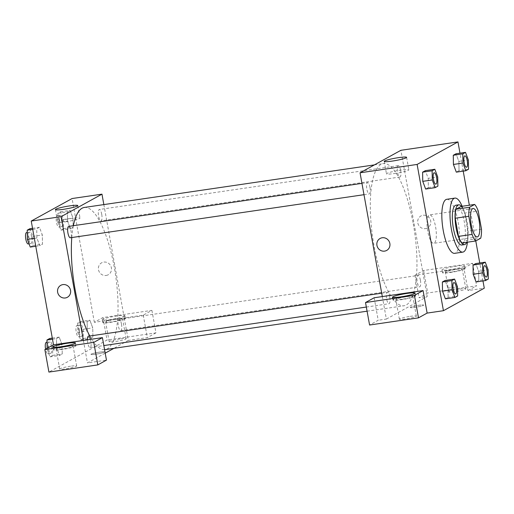 <?xml version="1.0" encoding="UTF-8"?>
<svg xmlns="http://www.w3.org/2000/svg" width="514" height="514" viewBox="0 0 514 514"><rect width="100%" height="100%" fill="white"/><g stroke="black" fill="none" stroke-linecap="round" stroke-linejoin="round"><path stroke-width="0.39" stroke-dasharray="2.57 1.93" d="M435.602 226.937A14.366 4.228 -98.3 0 1 433.758 243.321A14.366 4.228 -98.3 0 1 427.494 229.713A14.366 4.228 -98.3 0 1 429.588 214.884A14.366 4.228 -98.3 0 1 435.602 226.937M462.073 242.987L467.136 240.199L480.725 238.2M481.502 229.199L467.913 231.191L464.65 213.047L478.238 211.055M467.913 231.191A19.577 5.757 -98.3 0 1 467.136 240.199M461.064 206.442A19.577 5.757 -98.3 0 1 464.65 213.047M466.725 242.306A20.117 5.917 81.7 0 0 467.419 223.86A20.117 5.917 81.7 0 0 461.456 206.384M455.931 205.214A20.117 5.917 -98.3 0 1 464.348 222.087A20.117 5.917 -98.3 0 1 462.394 244.805A20.117 5.917 -98.3 0 1 461.771 245.017M462.15 206.287A27.3 8.031 -98.3 0 1 466.314 221.001A27.3 8.031 -98.3 0 1 467.419 242.203M446.737 199.303A27.3 8.031 -98.3 0 1 458.16 222.196A27.3 8.031 -98.3 0 1 454.659 253.325M473.188 274.264L476.067 281.948L478.791 280.458L478.637 271.27L475.752 263.586L478.63 271.263L488.139 269.869M468.543 169.247L459.028 170.642L456.31 172.145L459.028 170.642L458.88 161.46L455.995 153.776L458.873 161.454L468.382 160.06M453.432 164.454L456.31 172.139M442.522 291.168L442.368 281.98M448.124 297.355L447.964 288.168L445.085 280.477L447.964 288.161L448.118 297.349L445.4 298.852L448.124 297.355L457.633 295.961M482.974 280.94L479.748 262.995M475.778 240.931L469.353 205.227M463.217 171.13L459.991 153.185M428.213 178.364L428.361 187.546L425.643 189.043L428.361 187.546L428.207 178.358L425.329 170.674L428.207 178.358L437.716 176.964M422.765 181.358L425.643 189.036M386.689 250.421L386.689 250.421A6.823 6.483 -118.9 0 0 389.554 242.377A6.823 6.483 -118.9 0 0 382.198 237.764A6.823 6.483 -118.9 0 0 380.103 238.464L380.103 238.464M415.19 296.379A11.494 1.201 -10.2 0 0 415.633 295.942A11.494 1.201 -10.2 0 0 404.107 296.79A11.494 1.201 -10.2 0 0 393.004 300.009A11.494 1.201 -10.2 0 0 402.835 299.45A11.494 1.201 -10.2 0 0 415.19 296.379M401.961 299.276A8.622 0.899 169.8 0 1 395.831 299.501A8.622 0.899 169.8 0 1 406.677 296.674A8.622 0.899 169.8 0 1 412.8 296.449A8.622 0.899 169.8 0 1 401.961 299.276M410.217 316.367A8.622 0.899 169.8 0 1 416.346 316.136A8.622 0.899 169.8 0 1 408.02 318.551A8.622 0.899 169.8 0 1 399.378 319.188A8.622 0.899 169.8 0 1 410.217 316.367M374.166 297.767L378.214 320.267L369.572 325.028M382.313 296.572L386.367 319.072L378.214 320.267M394.553 173.514A11.366 1.189 -10.2 0 0 408.842 169.787A11.366 1.189 -10.2 0 0 397.444 170.635A11.366 1.189 -10.2 0 0 386.47 173.816A11.366 1.189 -10.2 0 0 394.553 173.514M425.444 228.614A6.823 6.483 -118.9 0 0 427.539 227.914A6.823 6.483 -118.9 0 0 429.922 218.803A6.823 6.483 -118.9 0 0 420.947 215.957A6.823 6.483 -118.9 0 0 418.088 224.001A6.823 6.483 -118.9 0 0 425.444 228.614A6.823 6.483 61.1 0 1 418.088 224.001A6.823 6.483 61.1 0 1 420.947 215.957A6.823 6.483 61.1 0 1 429.922 218.803A6.823 6.483 61.1 0 1 427.539 227.914A6.823 6.483 61.1 0 1 425.444 228.614M463.924 268.077L472.565 263.316L423.652 270.493L415.01 275.253L463.924 268.077L467.978 290.577L484.278 288.187M423.652 270.493L427.699 292.993L419.058 297.754L427.211 296.559L400.894 150.3M464.168 266.297A11.494 1.201 169.8 0 1 451.819 269.362A11.494 1.201 169.8 0 1 441.989 269.927A11.494 1.201 169.8 0 1 453.085 266.708A11.494 1.201 169.8 0 1 464.611 265.854A11.494 1.201 169.8 0 1 464.168 266.297M464.675 269.105A11.494 1.201 -10.2 0 0 465.119 268.668A11.494 1.201 -10.2 0 0 453.592 269.522A11.494 1.201 -10.2 0 0 442.496 272.735A11.494 1.201 -10.2 0 0 452.326 272.176A11.494 1.201 -10.2 0 0 464.675 269.105M451.453 272.002A8.622 0.899 169.8 0 1 445.323 272.227A8.622 0.899 169.8 0 1 456.162 269.407A8.622 0.899 169.8 0 1 462.292 269.175A8.622 0.899 169.8 0 1 451.453 272.002M459.702 289.093A8.622 0.899 169.8 0 1 465.832 288.868A8.622 0.899 169.8 0 1 457.511 291.277A8.622 0.899 169.8 0 1 448.863 291.92A8.622 0.899 169.8 0 1 459.702 289.093M467.978 290.577L476.613 285.816L427.699 292.993M472.565 263.316L476.613 285.816M415.01 275.253L419.058 297.754M410.525 307.269A6.823 0.713 -10.2 0 0 410.262 307.526A6.823 0.713 -10.2 0 0 417.105 307.025A6.823 0.713 -10.2 0 0 423.697 305.11A6.823 0.713 -10.2 0 0 417.856 305.444A6.823 0.713 -10.2 0 0 410.525 307.269A6.823 0.713 169.8 0 1 417.856 305.444A6.823 0.713 169.8 0 1 423.697 305.11A6.823 0.713 169.8 0 1 417.105 307.019A6.823 0.713 169.8 0 1 410.262 307.526A6.823 0.713 169.8 0 1 410.525 307.263M386.367 319.072L427.211 296.559M389.747 297.176A5.75 1.69 -98.3 0 1 389.008 303.723A5.75 1.69 -98.3 0 1 386.502 298.287A5.75 1.69 -98.3 0 1 387.344 292.35A5.75 1.69 -98.3 0 1 389.747 297.176M420.413 280.271A5.75 1.69 -98.3 0 1 419.675 286.825A5.75 1.69 -98.3 0 1 417.169 281.383A5.75 1.69 -98.3 0 1 418.01 275.453A5.75 1.69 -98.3 0 1 420.413 280.271M369.99 187.366A5.75 1.69 -98.3 0 1 369.251 193.913A5.75 1.69 -98.3 0 1 366.745 188.477A5.75 1.69 -98.3 0 1 367.581 182.541A5.75 1.69 -98.3 0 1 369.99 187.366M400.657 170.462A5.75 1.69 -98.3 0 1 399.918 177.015A5.75 1.69 -98.3 0 1 397.412 171.573A5.75 1.69 -98.3 0 1 398.247 165.643A5.75 1.69 -98.3 0 1 400.657 170.462M413.269 223.86A71.844 21.125 -98.3 0 1 404.062 305.766A71.844 21.125 -98.3 0 1 372.727 237.751A71.844 21.125 -98.3 0 1 383.2 163.606A71.844 21.125 -98.3 0 1 413.269 223.86M84.277 207.463A71.844 21.125 -98.3 0 1 114.346 267.717A71.844 21.125 -98.3 0 1 105.132 349.623M104.58 349.681A71.844 21.125 -98.3 0 1 89.815 336.002M71.787 237.558A71.844 21.125 -98.3 0 1 73.348 225.71M101.733 214.319A5.75 1.69 81.7 0 0 99.324 209.5A5.75 1.69 81.7 0 0 98.592 216.053A5.75 1.69 81.7 0 0 100.995 220.872A5.75 1.69 81.7 0 0 101.733 214.319M88.414 336.207A5.75 1.69 -98.3 0 1 90.824 341.033A5.75 1.69 -98.3 0 1 90.085 347.58A5.75 1.69 -98.3 0 1 87.386 339.838M121.49 324.128A5.75 1.69 -98.3 0 1 120.751 330.682A5.75 1.69 -98.3 0 1 118.246 325.24A5.75 1.69 -98.3 0 1 119.081 319.31A5.75 1.69 -98.3 0 1 121.49 324.128M68.658 226.398A5.75 1.69 -98.3 0 1 71.067 231.223A5.75 1.69 -98.3 0 1 70.328 237.77M103.847 204.591L124.24 317.915L143.265 315.127L151.9 310.366L102.986 317.543L94.345 322.304L124.24 317.915L128.288 340.416L113.928 348.331M105.203 353.137L87.438 362.929L106.462 360.134M83.39 340.429L87.438 362.929M99.543 352.141A6.823 0.713 -10.2 0 0 90.959 354.377A6.823 0.713 -10.2 0 0 97.801 353.87A6.823 0.713 -10.2 0 0 104.393 351.961A6.823 0.713 -10.2 0 0 99.543 352.141M70.534 366.206A8.622 0.899 -10.2 0 0 59.688 369.026A8.622 0.899 -10.2 0 0 68.336 368.39A8.622 0.899 -10.2 0 0 76.657 365.974A8.622 0.899 -10.2 0 0 70.534 366.206M120.019 338.932A8.622 0.899 -10.2 0 0 109.18 341.759A8.622 0.899 -10.2 0 0 117.822 341.116A8.622 0.899 -10.2 0 0 126.148 338.7A8.622 0.899 -10.2 0 0 120.019 338.932M151.9 310.366L155.954 332.866L107.034 340.043L48.907 372.078M155.954 332.866L147.312 337.627L128.288 340.416M99.543 352.135A6.823 0.713 169.8 0 1 104.393 351.955A6.823 0.713 169.8 0 1 97.801 353.87A6.823 0.713 169.8 0 1 90.959 354.377A6.823 0.713 169.8 0 1 99.543 352.135M66.987 346.513A8.622 0.899 169.8 0 1 73.116 346.288A8.622 0.899 169.8 0 1 62.278 349.109A8.622 0.899 169.8 0 1 56.148 349.34A8.622 0.899 169.8 0 1 66.987 346.513M75.5 346.218A11.494 1.201 -10.2 0 0 75.944 345.774A11.494 1.201 -10.2 0 0 64.417 346.629A11.494 1.201 -10.2 0 0 53.321 349.848A11.494 1.201 -10.2 0 0 63.151 349.289A11.494 1.201 -10.2 0 0 75.5 346.218M116.479 319.239A8.622 0.899 169.8 0 1 122.602 319.014A8.622 0.899 169.8 0 1 114.281 321.43A8.622 0.899 169.8 0 1 105.633 322.066A8.622 0.899 169.8 0 1 116.479 319.239M124.992 318.943A11.494 1.201 -10.2 0 0 125.435 318.507A11.494 1.201 -10.2 0 0 113.909 319.361A11.494 1.201 -10.2 0 0 102.806 322.574A11.494 1.201 -10.2 0 0 112.637 322.015A11.494 1.201 -10.2 0 0 124.992 318.943M124.484 316.136A11.494 1.201 169.8 0 1 112.129 319.2A11.494 1.201 169.8 0 1 102.299 319.766A11.494 1.201 169.8 0 1 113.401 316.547A11.494 1.201 169.8 0 1 124.928 315.692A11.494 1.201 169.8 0 1 124.484 316.136M102.986 317.543L107.034 340.043M143.265 315.127L147.312 337.627M47.115 348.331L47.127 349.179L56.636 347.779L59.515 355.47L62.239 353.973L62.078 344.785L59.2 337.1L56.482 338.591L56.636 347.779L59.521 355.463L62.239 353.973L62.085 344.785M34.342 238.342L36.88 237.969L39.758 245.66L42.482 244.163L42.321 234.975L39.443 227.291L36.725 228.781L36.873 237.969L39.758 245.653L42.482 244.163L42.328 234.975M58.037 222.466L60.915 230.156L63.633 228.653L63.479 219.465L60.601 211.781L57.876 213.278L58.037 222.466L67.546 221.071L70.424 228.749L73.149 227.259L72.994 218.077L70.11 210.393L67.392 211.884L67.54 221.065M77.794 332.275L80.672 339.966L83.397 338.469L83.236 329.275L80.357 321.591L77.633 323.088L77.794 332.275L87.303 330.881L90.181 338.572L92.905 337.068L92.745 327.881L89.866 320.203L87.149 321.693L87.303 330.875L90.188 338.559L92.905 337.068L92.751 327.887M94.345 322.304L72.076 198.539M65.734 221.759A11.366 1.189 -10.2 0 0 80.03 218.032A11.366 1.189 -10.2 0 0 68.632 218.874A11.366 1.189 -10.2 0 0 57.652 222.061A11.366 1.189 -10.2 0 0 65.734 221.759M106.141 275.459A6.823 6.483 -118.9 0 0 108.236 274.759A6.823 6.483 -118.9 0 0 110.619 265.654A6.823 6.483 -118.9 0 0 101.643 262.802A6.823 6.483 -118.9 0 0 98.784 270.852A6.823 6.483 -118.9 0 0 106.141 275.459A6.823 6.483 61.1 0 1 98.784 270.852A6.823 6.483 61.1 0 1 101.643 262.802A6.823 6.483 61.1 0 1 110.619 265.654A6.823 6.483 61.1 0 1 108.236 274.759A6.823 6.483 61.1 0 1 106.141 275.459M67.385 297.272L67.385 297.265A6.823 6.483 -118.9 0 0 70.251 289.221A6.823 6.483 -118.9 0 0 62.894 284.608A6.823 6.483 -118.9 0 0 60.8 285.315L60.8 285.315M62.329 220.101A5.75 1.69 -98.3 0 1 61.59 226.655A5.75 1.69 -98.3 0 1 59.084 221.213A5.75 1.69 -98.3 0 1 59.92 215.282A5.75 1.69 -98.3 0 1 62.329 220.101M67.546 221.071L70.424 228.762L73.149 227.259L72.988 218.071L70.11 210.387L67.392 211.884L67.546 221.071M60.915 230.156L70.424 228.762M63.633 228.653L73.149 227.259M63.479 219.465L72.988 218.071M60.601 211.781L70.11 210.387M57.876 213.278L67.392 211.884M59.611 220.5A5.75 1.69 -98.3 0 1 58.872 227.053A5.75 1.69 -98.3 0 1 56.367 221.611A5.75 1.69 -98.3 0 1 57.202 215.681A5.75 1.69 -98.3 0 1 59.611 220.5M30.249 247.054L32.967 245.557L32.812 236.369L29.934 228.679M31.662 236.999A5.75 1.69 -98.3 0 1 30.924 243.552A5.75 1.69 -98.3 0 1 28.418 238.111A5.75 1.69 -98.3 0 1 29.253 232.18A5.75 1.69 -98.3 0 1 31.662 236.999M35.762 246.245L39.758 245.66M32.967 245.557L42.482 244.163M32.812 236.369L42.321 234.975L39.443 227.284L36.725 228.781L36.88 237.969M32.536 228.3L39.443 227.284M32.729 229.372L36.725 228.781M26.535 232.579A5.75 1.69 -98.3 0 1 28.945 237.397A5.75 1.69 -98.3 0 1 28.206 243.951M82.086 329.911A5.75 1.69 -98.3 0 1 81.347 336.464A5.75 1.69 -98.3 0 1 78.841 331.022A5.75 1.69 -98.3 0 1 79.683 325.092A5.75 1.69 -98.3 0 1 82.086 329.911M80.672 339.966L90.181 338.572M83.397 338.469L92.905 337.068M83.236 329.275L92.745 327.881L89.866 320.196L87.149 321.693L87.303 330.881M80.357 321.591L89.866 320.196M77.633 323.088L87.149 321.693M79.368 330.309A5.75 1.69 -98.3 0 1 78.629 336.863A5.75 1.69 -98.3 0 1 76.123 331.421A5.75 1.69 -98.3 0 1 76.965 325.49A5.75 1.69 -98.3 0 1 79.368 330.309M47.127 349.179L50.006 356.864L52.724 355.367L52.569 346.179L49.691 338.488M51.419 346.809A5.75 1.69 -98.3 0 1 50.68 353.362A5.75 1.69 -98.3 0 1 48.175 347.92A5.75 1.69 -98.3 0 1 49.016 341.99A5.75 1.69 -98.3 0 1 51.419 346.809M50.006 356.864L59.515 355.47M52.724 355.367L62.239 353.973M52.569 346.179L62.078 344.785L59.2 337.094L56.482 338.591L56.636 347.779M52.293 338.109L59.2 337.094M52.486 339.182L56.482 338.591M46.299 342.388A5.75 1.69 -98.3 0 1 48.701 347.213A5.75 1.69 -98.3 0 1 47.963 353.76A5.75 1.69 -98.3 0 1 45.598 349.167M464.842 155.87A5.75 1.69 -98.3 0 1 467.232 160.696A5.75 1.69 -98.3 0 1 466.506 167.243M459.028 170.642L458.873 161.454M434.176 172.775A5.75 1.69 -98.3 0 1 436.566 177.593A5.75 1.69 -98.3 0 1 435.84 184.147M428.361 187.546L437.877 186.152M484.599 265.68A5.75 1.69 -98.3 0 1 486.989 270.505A5.75 1.69 -98.3 0 1 486.263 277.052M476.067 281.955L478.791 280.458L488.3 279.057M478.791 280.458L478.63 271.263M453.933 282.584A5.75 1.69 -98.3 0 1 456.323 287.403A5.75 1.69 -98.3 0 1 455.597 293.957M447.964 288.168L457.473 286.773M473.066 208.504L429.588 214.884M477.243 236.941L433.758 243.321M392.497 297.195L393.004 300.009M415.126 293.128L415.633 295.942M416.346 316.136L412.8 296.449M399.378 319.188L395.831 299.501M384.228 161.37L386.47 173.816M406.606 157.348L408.842 169.787M441.989 269.927L442.496 272.735M464.611 265.854L465.119 268.668M465.832 288.868L462.292 269.175M448.863 291.92L445.323 272.227M367.08 311.188L404.062 305.766M374.41 164.891L383.2 163.606M398.247 165.643L99.324 209.5M399.918 177.015L100.995 220.872M90.085 347.58L103.841 345.562M366.334 307.051L389.008 303.723M381.709 293.179L387.344 292.35M120.751 330.682L419.675 286.825M119.081 319.31L418.01 275.453M363.983 194.69L369.251 193.913M361.946 183.369L367.581 182.541M76.657 365.974L73.116 346.288M59.688 369.026L56.148 349.34M52.813 347.034L53.321 349.848M75.436 342.966L75.944 345.774M126.148 338.7L122.602 319.014M109.18 341.759L105.633 322.066M102.299 319.766L102.806 322.574M124.928 315.692L125.435 318.507M55.416 209.616L57.652 222.061M77.787 205.587L80.03 218.032M58.872 227.053L61.59 226.655M57.202 215.681L59.92 215.282M29.041 243.829L30.924 243.552M27.248 232.476L29.253 232.18M78.629 336.863L81.347 336.464M76.965 325.49L79.683 325.092M47.963 353.76L50.68 353.362M47.005 342.285L49.016 341.99"/><path stroke-width="0.77" d="M479.08 220.557A14.366 4.228 -98.3 0 1 477.243 236.941A14.366 4.228 -98.3 0 1 470.972 223.339A14.366 4.228 -98.3 0 1 473.066 208.504A14.366 4.228 -98.3 0 1 479.08 220.557M474.653 204.45L469.584 207.245A19.577 5.757 -98.3 0 0 468.807 216.246L472.077 234.39A19.577 5.757 -98.3 0 0 475.656 240.995L480.725 238.2A19.577 5.757 -98.3 0 0 481.502 229.199L478.238 211.055A19.577 5.757 -98.3 0 0 474.653 204.45L461.064 206.442L455.995 209.237L469.584 207.245M455.995 209.237A19.577 5.757 -98.3 0 0 455.224 218.244L458.488 236.389A19.577 5.757 -98.3 0 0 462.073 242.987L475.656 240.995M461.456 206.384A20.117 5.917 81.7 0 0 458.649 204.816A20.117 5.917 81.7 0 0 455.712 225.575A20.117 5.917 81.7 0 0 464.489 244.619A20.117 5.917 81.7 0 0 465.112 244.407A20.117 5.917 81.7 0 0 466.725 242.306M464.489 244.619L461.771 245.017A20.117 5.917 -98.3 0 1 452.995 225.974A20.117 5.917 -98.3 0 1 455.931 205.214L458.649 204.816M458.488 236.389L472.077 234.39M455.224 218.244L468.807 216.246M467.419 242.203A27.3 8.031 -98.3 0 1 462.812 252.123A27.3 8.031 -98.3 0 1 450.906 226.282A27.3 8.031 -98.3 0 1 454.89 198.102A27.3 8.031 -98.3 0 1 462.15 206.287M462.812 252.123L454.659 253.325A27.3 8.031 -98.3 0 1 442.753 227.477A27.3 8.031 -98.3 0 1 446.737 199.303L454.89 198.102M485.261 262.185L482.543 263.682L482.697 272.87L485.576 280.56L488.3 279.057L488.139 269.869L485.261 262.185L475.752 263.579L473.034 265.076L473.182 274.264M465.504 152.375L462.786 153.872L462.941 163.06L465.819 170.751L468.543 169.247L468.382 160.06L465.504 152.375L455.995 153.77L453.271 155.267L453.425 164.448M445.085 280.477L442.361 281.98L445.085 280.477L454.594 279.083L451.877 280.58L452.031 289.767L454.909 297.458L457.633 295.961L457.473 286.773L454.594 279.083M451.877 280.58L442.361 281.98L442.522 291.168L445.4 298.852L442.522 291.175L452.031 289.767M459.991 153.185L457.961 141.922L417.117 164.435L443.434 310.7L484.278 288.187L482.974 280.94M479.748 262.995L475.778 240.931M469.353 205.227L463.217 171.13M434.838 169.273L425.329 170.667L422.604 172.171L422.759 181.352L432.274 179.958L435.152 187.649L437.877 186.152L437.716 176.964L434.838 169.273L432.12 170.77L432.274 179.958M382.191 237.764A6.823 6.483 61.1 0 1 389.554 242.377A6.823 6.483 61.1 0 1 386.689 250.421A6.823 6.483 61.1 0 1 377.719 247.575A6.823 6.483 61.1 0 1 380.103 238.464A6.823 6.483 61.1 0 1 382.191 237.764M423.08 290.59L374.166 297.767L365.525 302.528L414.438 295.351L423.08 290.59L427.128 313.09L443.434 310.7M457.961 141.922L400.894 150.3L360.051 172.807L417.117 164.435M360.051 172.807L382.313 296.572M380.103 238.464A6.823 6.483 -118.9 0 0 377.719 247.575A6.823 6.483 -118.9 0 0 386.689 250.421M414.682 293.565A11.494 1.201 169.8 0 1 402.334 296.636A11.494 1.201 169.8 0 1 392.497 297.195A11.494 1.201 169.8 0 1 403.599 293.982A11.494 1.201 169.8 0 1 415.126 293.128A11.494 1.201 169.8 0 1 414.682 293.565M414.438 295.351L418.486 317.851L427.128 313.09M365.525 302.528L369.572 325.028L418.486 317.851M392.31 161.075A11.366 1.189 169.8 0 1 384.228 161.37A11.366 1.189 169.8 0 1 395.208 158.19A11.366 1.189 169.8 0 1 406.606 157.348A11.366 1.189 169.8 0 1 392.31 161.075M367.08 311.188L105.132 349.623A71.844 21.125 -98.3 0 1 104.58 349.681M89.815 336.002A71.844 21.125 -98.3 0 1 71.787 237.558M73.348 225.71A71.844 21.125 -98.3 0 1 84.277 207.463L374.41 164.891M87.386 339.838A5.75 1.69 -98.3 0 1 88.414 336.207L381.709 293.179M363.983 194.69L70.328 237.77A5.75 1.69 -98.3 0 1 67.822 232.334A5.75 1.69 -98.3 0 1 68.658 226.398L361.946 183.369M113.928 348.331L105.203 353.137M103.847 204.591L101.971 194.157L61.121 216.664L83.39 340.429L102.415 337.634L93.773 342.395L44.859 349.571L53.501 344.81L83.39 340.429M102.415 337.634L106.462 360.134L97.821 364.901L48.907 372.078L44.859 349.571M74.993 343.403A11.494 1.201 169.8 0 1 62.644 346.475A11.494 1.201 169.8 0 1 52.813 347.034A11.494 1.201 169.8 0 1 63.909 343.815A11.494 1.201 169.8 0 1 75.436 342.966A11.494 1.201 169.8 0 1 74.993 343.403M93.773 342.395L97.821 364.901M101.971 194.157L72.076 198.539L31.232 221.052L53.501 344.81M63.492 209.314A11.366 1.189 169.8 0 1 55.416 209.616A11.366 1.189 169.8 0 1 66.39 206.435A11.366 1.189 169.8 0 1 77.787 205.587A11.366 1.189 169.8 0 1 63.492 209.314M31.232 221.052L61.121 216.664M62.888 284.608A6.823 6.483 61.1 0 1 70.251 289.221A6.823 6.483 61.1 0 1 67.385 297.272A6.823 6.483 61.1 0 1 58.416 294.419A6.823 6.483 61.1 0 1 60.8 285.315A6.823 6.483 61.1 0 1 62.888 284.608M60.8 285.315A6.823 6.483 -118.9 0 0 58.416 294.419A6.823 6.483 -118.9 0 0 67.385 297.265M32.536 228.3L29.934 228.679L27.21 230.182L27.37 239.37L30.249 247.054L35.762 246.245M27.37 239.37L34.342 238.342M27.21 230.182L32.729 229.372M29.041 243.829L28.206 243.951A5.75 1.69 -98.3 0 1 25.7 238.509A5.75 1.69 -98.3 0 1 26.535 232.579L27.248 232.476M52.293 338.109L49.691 338.488L46.967 339.992L47.115 348.331M46.967 339.992L52.486 339.182M45.598 349.167A5.75 1.69 -98.3 0 1 46.299 342.388L47.005 342.285M466.5 167.249L466.519 167.243A5.75 1.69 -98.3 0 1 466.5 167.249A5.75 1.69 -98.3 0 1 463.988 161.807A5.75 1.69 -98.3 0 1 464.829 155.877A5.75 1.69 -98.3 0 1 464.842 155.87A5.75 1.69 -98.3 0 1 467.258 160.689A5.75 1.69 -98.3 0 1 466.519 167.243A5.75 1.69 -98.3 0 1 464.014 161.801A5.75 1.69 -98.3 0 1 464.849 155.87L464.829 155.877M455.995 153.77L453.271 155.267L453.432 164.454L462.941 163.06M453.432 164.454L456.31 172.145L465.819 170.751M453.271 155.267L462.786 153.872M435.833 184.147L435.853 184.147A5.75 1.69 -98.3 0 1 435.833 184.147A5.75 1.69 -98.3 0 1 433.321 178.705A5.75 1.69 -98.3 0 1 434.163 172.775A5.75 1.69 -98.3 0 1 434.176 172.775A5.75 1.69 -98.3 0 1 436.592 177.593A5.75 1.69 -98.3 0 1 435.853 184.147A5.75 1.69 -98.3 0 1 433.347 178.705A5.75 1.69 -98.3 0 1 434.182 172.768L434.182 172.768M425.329 170.667L422.604 172.171L422.765 181.358L425.643 189.043L435.152 187.649M422.604 172.171L432.12 170.77M486.257 277.059L486.276 277.052A5.75 1.69 -98.3 0 1 486.257 277.059A5.75 1.69 -98.3 0 1 483.751 271.617A5.75 1.69 -98.3 0 1 484.586 265.687A5.75 1.69 -98.3 0 1 484.599 265.68A5.75 1.69 -98.3 0 1 487.015 270.499A5.75 1.69 -98.3 0 1 486.276 277.052A5.75 1.69 -98.3 0 1 483.77 271.61A5.75 1.69 -98.3 0 1 484.606 265.68L484.586 265.687M475.752 263.579L473.034 265.076L473.188 274.264L482.697 272.87M473.188 274.264L476.067 281.955L485.576 280.56M473.034 265.076L482.543 263.682M455.59 293.957L455.61 293.957A5.75 1.69 -98.3 0 1 455.59 293.957A5.75 1.69 -98.3 0 1 453.085 288.515A5.75 1.69 -98.3 0 1 453.92 282.584A5.75 1.69 -98.3 0 1 453.933 282.584A5.75 1.69 -98.3 0 1 456.348 287.403A5.75 1.69 -98.3 0 1 455.61 293.957A5.75 1.69 -98.3 0 1 453.104 288.515A5.75 1.69 -98.3 0 1 453.939 282.578L453.939 282.578M445.4 298.852L454.909 297.458M103.841 345.562L366.334 307.051"/></g></svg>
